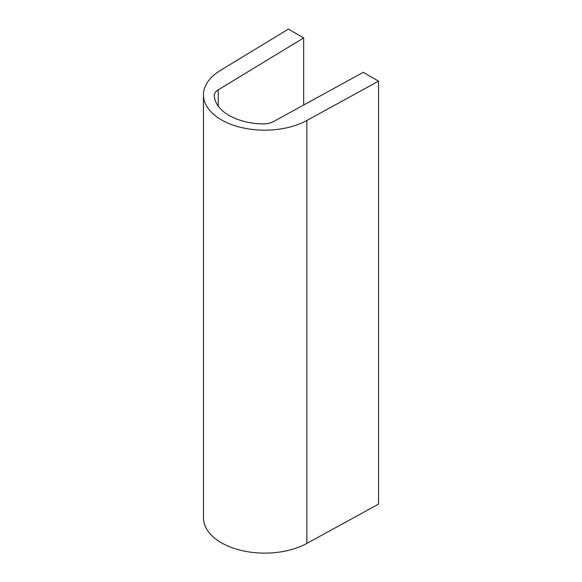 <?xml version="1.0" encoding="UTF-8"?>
<svg xmlns="http://www.w3.org/2000/svg" width="582" height="582" viewBox="0 0 582 582"><rect width="100%" height="100%" fill="white"/><g stroke="black" fill="none" stroke-linecap="round" stroke-linejoin="round"><path stroke-width="0.87" d="M303.666 37.925L218.243 89.839A14.412 8.315 0 0 0 214.285 95.572A14.412 8.315 0 0 0 214.292 95.87A50.438 29.122 0 0 0 262.904 123.93A14.412 8.315 0 0 0 273.336 121.653L363.263 72.328L378.547 81.16L306.874 120.467A61.241 35.357 0 0 1 240.533 127.32A61.241 35.357 0 0 1 203.453 94.83A61.241 35.357 0 0 1 220.294 70.48L288.381 29.1L303.666 37.925L303.666 105.015M203.453 94.83L203.453 517.769A61.241 35.357 0 0 0 240.533 550.259A61.241 35.357 0 0 0 306.874 543.406L378.547 504.099L378.547 81.16M218.243 89.839L218.243 106.179M306.874 543.406L306.874 120.467"/></g></svg>

